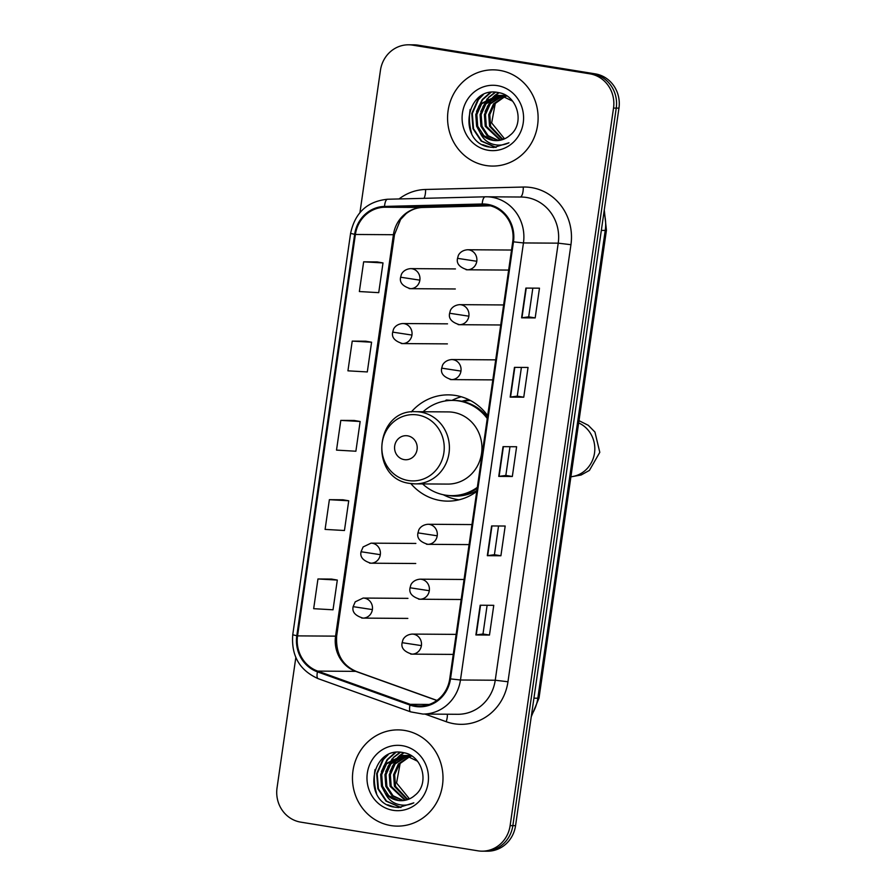 <?xml version="1.0" encoding="UTF-8"?>
<svg xmlns="http://www.w3.org/2000/svg" width="896" height="896" viewBox="0 0 896 896"><rect width="100%" height="100%" fill="white"/><g stroke="black" fill="none" stroke-linecap="round" stroke-linejoin="round"><path stroke-width="1.34" d="M487.67 415.632A53.133 49.997 -89.6 0 0 455.571 395.472A53.133 49.997 -89.6 0 0 448.358 394.867A53.133 49.997 -89.6 0 0 411.298 411.958M410.816 483.549A53.133 49.997 -89.6 0 0 440.429 500.528A53.133 49.997 -89.6 0 0 447.642 501.133A53.133 49.997 -89.6 0 0 476.739 491.445M461.25 396.76A53.133 49.997 -89.6 0 0 451.942 400.411M461.843 401.251A48.619 45.752 90.4 0 1 469.101 399.818M295.826 657.507L277.043 787.875A30.072 28.302 -89.6 0 0 300.731 822.136L477.87 850.819A30.072 28.302 -89.6 0 0 481.958 851.166L487.39 851.2A30.072 28.302 -89.6 0 0 515.558 825.653L618.957 108.125A30.072 28.302 -89.6 0 0 595.269 73.864L418.13 45.181A30.072 28.302 -89.6 0 0 414.042 44.834L411.331 44.822A30.072 28.302 -89.6 0 1 415.408 45.158A30.072 28.302 -89.6 0 0 411.331 44.822L408.61 44.8A30.072 28.302 -89.6 0 0 380.442 70.347L359.946 212.576M481.958 851.166A30.072 28.302 -89.6 0 0 510.126 825.619L613.525 108.091A30.072 28.302 -89.6 0 0 589.837 73.83L415.408 45.158L592.558 73.842A30.072 28.302 -89.6 0 1 616.246 108.102A30.072 28.302 -89.6 0 0 592.558 73.842L595.269 73.864M510.126 825.619L512.848 825.642L616.246 108.102L512.848 825.642A30.072 28.302 -89.6 0 1 484.669 851.178A30.072 28.302 -89.6 0 0 512.848 825.642L515.558 825.653M499.699 70.392A48.115 45.27 -89.6 0 0 493.158 69.843A48.115 45.27 -89.6 0 0 447.709 114.173A48.115 45.27 -89.6 0 0 485.99 165.525A48.115 45.27 -89.6 0 0 492.52 166.074A48.115 45.27 -89.6 0 0 537.97 121.744A48.115 45.27 -89.6 0 0 499.699 70.392A48.115 45.27 -89.6 0 0 493.158 69.843A48.115 45.27 -89.6 0 0 447.709 114.173A48.115 45.27 -89.6 0 0 485.99 165.525A48.115 45.27 -89.6 0 0 492.52 166.074A48.115 45.27 -89.6 0 0 537.97 121.744A48.115 45.27 -89.6 0 0 499.699 70.392M404.578 730.43A48.115 45.27 -89.6 0 0 398.048 729.882A48.115 45.27 -89.6 0 0 352.598 774.222A48.115 45.27 -89.6 0 0 390.869 825.574A48.115 45.27 -89.6 0 0 397.398 826.123A48.115 45.27 -89.6 0 0 442.859 781.794A48.115 45.27 -89.6 0 0 404.578 730.43A48.115 45.27 -89.6 0 0 398.048 729.882A48.115 45.27 -89.6 0 0 352.598 774.222A48.115 45.27 -89.6 0 0 390.869 825.574A48.115 45.27 -89.6 0 0 397.398 826.123A48.115 45.27 -89.6 0 0 442.859 781.794A48.115 45.27 -89.6 0 0 404.578 730.43M487.469 205.162A32.077 30.184 90.4 0 1 512.736 241.707L449.747 678.765A32.077 30.184 90.4 0 1 419.698 706.014A32.077 30.184 90.4 0 1 410.234 704.323L317.699 671.104A32.077 30.184 90.4 0 1 297.55 635.88L355.387 234.472A32.077 30.184 90.4 0 1 384.541 207.234L482.216 204.803A32.077 30.184 90.4 0 1 483.112 204.792A32.077 30.184 90.4 0 1 487.469 205.162M487.581 204.366A32.883 30.934 -89.6 0 0 482.194 203.997L384.53 206.427A32.883 30.934 -89.6 0 0 354.648 234.349L296.8 635.757A32.883 30.934 -89.6 0 0 317.464 671.866L409.987 705.085A32.883 30.934 -89.6 0 0 450.498 678.888L513.475 241.83A32.883 30.934 -89.6 0 0 487.581 204.366M487.122 605.27L482.989 634.01L475.899 634.962L489.485 635.051L493.763 605.315L480.178 605.226L475.899 634.962M482.989 633.998L489.485 635.051M500.909 555.766L494.413 554.714L487.323 555.677L500.909 555.766L505.187 526.03L491.613 525.941L487.323 555.677M535.181 317.912L528.685 316.859L521.595 317.822L535.181 317.912L539.47 288.176L525.885 288.086L521.595 317.822M523.757 397.197L517.261 396.144L510.171 397.107L523.757 397.197L528.046 367.461L514.461 367.371L510.171 397.107M512.333 476.482L505.837 475.429L498.747 476.392L512.333 476.482L516.611 446.746L503.037 446.656L498.747 476.392M589.837 73.83L412.698 45.147A30.072 28.302 -89.6 0 0 408.61 44.8M331.531 579.074L317.957 578.962L313.667 608.686L333.021 609.795L337.31 580.07L331.397 579.051M365.803 341.219L352.229 341.107L347.939 370.832L367.304 371.941L371.582 342.216L365.68 341.197M377.227 261.934L363.653 261.822L359.363 291.547L378.728 292.656L383.006 262.931L377.104 261.912M342.955 499.789L329.381 499.677L325.091 529.402L344.445 530.51L348.734 500.786L342.821 499.766M340.805 420.392L336.515 450.117L355.88 451.226L360.158 421.501L354.245 420.482L340.805 420.392L360.158 421.501M505.837 475.44L509.981 446.701M517.261 396.155L521.405 367.416M528.685 316.87L532.829 288.131M494.413 554.725L498.546 525.986M352.229 341.107L371.582 342.216M363.653 261.822L383.006 262.931M329.381 499.677L348.734 500.786M317.957 578.962L337.31 580.07M502.365 139.675L489.552 126.314L488.701 114.654L493.494 103.925L504.426 96.376M504.963 96.219L506.587 95.838M502.914 139.485L490.627 126.325L489.776 114.666L494.57 103.925L504.963 96.566M505.501 96.387L506.901 96.006M500.17 140.246L485.229 126.28L484.389 114.632L489.182 103.891L502.275 95.805M502.813 95.704L504.437 95.491M504.974 95.446L505.915 95.402M500.718 140.123L486.315 126.291L485.464 114.643L490.258 103.902L502.813 95.928M503.35 95.816L504.974 95.558M497.986 140.56L487.088 135.699L480.917 126.258L480.077 114.598L484.87 103.858L500.125 95.458M500.662 95.413L505.445 95.626M498.534 140.504L488.174 135.71L482.003 126.258L481.152 114.61L485.946 103.869L500.662 95.525M501.2 95.469L502.824 95.379M502.275 95.368L506.218 95.581M480.222 132.955A22.658 21.314 -89.6 0 0 493.013 140.381A22.658 21.314 -89.6 0 0 496.082 140.638A22.658 21.314 -89.6 0 0 510.037 135.229C525.235 123.682 517.541 95.402 498.893 92.691C466.245 84.896 456.87 140.818 488.118 146.877L493.707 147.515L508.962 142.789C503.182 145.533 497.325 145.846 491.378 143.707C486.338 141.77 482.619 138.186 480.222 132.955L476.605 126.224L475.765 114.576L480.558 103.835L497.963 95.334L501.133 95.592L512.568 101.136M496.339 140.638L493.606 140.381L483.862 135.677L477.691 126.235L476.84 114.576L481.634 103.835L498.501 95.346M497.963 95.334L502.219 95.603M503.574 138.309A22.658 21.314 -89.6 0 0 504.582 138.824L491.669 122.942L495.331 103.006M497.493 85.646A32.682 30.744 -89.6 0 0 462.448 113.042A32.682 30.744 -89.6 0 0 488.186 150.27A32.682 30.744 -89.6 0 0 523.23 122.875A32.682 30.744 -89.6 0 0 497.493 85.646M470.165 109.458A50.12 47.163 -89.6 0 0 471.688 133.414M494.01 147.515L490.19 147.179L482.731 144.704M496.104 147.414L481.69 141.075L473.536 128.755L472.315 113.557L478.464 99.546L483.258 94.685M478.61 106.702L482.776 99.579L490.974 92.366M482.933 106.725L488.331 98.112M489.272 97.115L495.566 92.232M487.245 106.758L492.643 98.146M493.584 97.138L495.118 95.682M495.342 95.48L499.094 92.725M495.835 147.437L481.152 141.064L472.998 128.755L471.778 113.546L477.926 99.546L481.757 95.491M476.515 111.474L482.238 99.568L490.258 92.467M480.827 111.507L487.211 98.784M488.298 97.563L495.074 92.21M485.139 111.53L491.523 98.818M492.61 97.586L494.424 95.816M494.704 95.558L498.691 92.646M404.174 459.614A12.029 11.323 -89.6 0 0 417.077 449.534A12.029 11.323 -89.6 0 0 407.602 435.826A12.029 11.323 -89.6 0 0 394.699 445.906A12.029 11.323 -89.6 0 0 404.174 459.614M410.312 483.459A36.086 33.958 -89.6 0 0 415.206 483.874L447.754 484.086A36.086 33.958 -89.6 0 0 481.846 450.834A36.086 33.958 -89.6 0 0 453.141 412.317A36.086 33.958 -89.6 0 0 448.246 411.914L415.688 411.69C374.304 409.158 368.906 479.058 410.133 483.448L415.206 483.874A36.086 33.958 -89.6 0 0 449.299 450.621A36.086 33.958 -89.6 0 0 420.594 412.104A36.086 33.958 -89.6 0 0 415.688 411.69M422.61 483.918A47.622 44.8 -89.6 0 0 445.29 495.107A47.622 44.8 -89.6 0 0 451.752 495.645A47.622 44.8 -89.6 0 0 477.333 487.334M487.256 418.51A47.622 44.8 -89.6 0 0 458.864 400.949A47.622 44.8 -89.6 0 0 452.39 400.411A47.622 44.8 -89.6 0 0 423.091 411.746M451.752 495.645L453.118 495.656A47.622 44.8 -89.6 0 0 477.187 488.398M487.469 417.032A47.622 44.8 -89.6 0 0 460.219 400.96A47.622 44.8 -89.6 0 0 453.757 400.422L452.39 400.411M485.733 413.918A37.598 35.37 -89.6 0 0 483.907 413.101M470.512 400.546A47.622 44.8 -89.6 0 0 462.571 401.408M459.01 499.822A52.125 49.045 90.4 0 1 457.89 499.654A52.125 49.045 90.4 0 1 445.178 495.667L443.162 494.704M446.488 399.997L445.827 400.299A52.125 49.045 90.4 0 1 446.488 399.997L451.875 400.411M407.254 799.725L394.43 786.363L393.579 774.704L398.384 763.963L409.304 756.426M409.853 756.269L411.466 755.877M407.803 799.534L395.506 786.363L394.666 774.715L399.459 763.974L409.842 756.605M410.39 756.437L411.779 756.056M405.059 800.296L390.118 786.33L389.267 774.682L394.061 763.941L407.154 755.854M407.702 755.754L409.315 755.541M409.864 755.496L410.794 755.451M405.608 800.173L391.194 786.341L390.354 774.682L395.147 763.941L407.691 755.978M408.24 755.854L409.853 755.597M402.864 800.61L391.978 795.749L385.806 786.307L384.955 774.648L389.749 763.907L405.003 755.507M405.552 755.462L410.334 755.675M403.413 800.554L393.053 795.76L386.882 786.307L386.03 774.659L390.835 763.918L405.541 755.574M406.09 755.518L407.702 755.418M407.165 755.418L411.107 755.63M385.112 793.005A22.658 21.314 -89.6 0 0 397.891 800.43A22.658 21.314 -89.6 0 0 400.971 800.688A22.658 21.314 -89.6 0 0 414.926 795.278C430.125 783.731 422.43 755.451 403.771 752.73C371.123 744.946 361.76 800.867 393.008 806.915L398.586 807.565L413.84 802.838C408.072 805.582 402.214 805.885 396.267 803.757C391.227 801.819 387.509 798.235 385.112 793.005L381.494 786.274L380.643 774.626L385.437 763.885L402.853 755.384L406.022 755.642L417.458 761.186M401.229 800.688L398.485 800.43L388.741 795.726L382.57 786.285L381.718 774.626L386.523 763.885L403.39 755.395M402.853 755.384L407.098 755.653M409.45 798.874L396.558 782.992L400.221 763.056M408.453 798.358A22.658 21.314 -89.6 0 0 409.472 798.862M402.382 745.696A32.682 30.744 -89.6 0 0 367.326 773.08A32.682 30.744 -89.6 0 0 393.075 810.309A32.682 30.744 -89.6 0 0 428.12 782.925A32.682 30.744 -89.6 0 0 402.382 745.696M375.054 769.507A50.12 47.163 -89.6 0 0 376.578 793.464M398.899 807.565L395.08 807.229L387.621 804.754M400.982 807.464L386.579 801.125L378.414 788.805L377.205 773.606L383.342 759.595L388.147 754.734M383.499 766.752L387.654 759.629L395.864 752.416M387.811 766.774L393.221 758.162M394.15 757.154L400.456 752.282M392.123 766.808L397.533 758.184M398.462 757.187L400.008 755.731M400.232 755.53L403.984 752.774M400.714 807.486L386.042 801.114L377.877 788.794L376.667 773.595L382.805 759.595L386.646 755.53M381.405 771.523L387.117 759.618L395.147 752.517M385.717 771.557L392.09 758.834M393.187 757.602L399.963 752.248M390.029 771.579L396.402 758.867M397.499 757.635L399.302 755.866M399.594 755.608L403.57 752.696M531.507 715.042A40.096 37.733 -89.6 0 0 537.824 698.208L605.237 230.418A40.096 37.733 -89.6 0 0 603.938 212.352M601.339 230.395L605.237 230.418A20.048 0.986 8.2 0 0 606.435 230.261L539.022 698.04L531.25 716.778M418.13 45.181L412.698 45.147M618.957 108.125L613.525 108.091M539.022 698.04A20.048 0.986 8.2 0 1 537.824 698.208L533.938 698.174M399.067 198.946A50.12 47.163 90.4 0 1 425.589 189.47L523.264 187.04A50.12 47.163 90.4 0 1 570.942 244.698L507.965 681.755L495.242 680.232L558.219 243.163A40.096 37.733 -89.6 0 0 526.646 197.49A40.096 37.733 -89.6 0 0 521.203 197.03L486.427 196.795A40.096 37.733 90.4 0 1 491.87 197.254A40.096 37.733 90.4 0 1 523.454 242.939L513.475 241.83M507.965 681.755A50.12 47.163 90.4 0 1 454.205 723.766A50.12 47.163 90.4 0 1 446.219 721.706L424.962 714.067M457.677 714.291A40.096 37.733 -89.6 0 0 495.242 680.232L460.466 679.997A40.096 37.733 90.4 0 1 422.901 714.056L457.677 714.291M485.229 196.806L387.632 199.237A10.024 3.394 88.6 0 0 387.598 199.237L485.274 196.806A40.096 37.733 90.4 0 1 486.427 196.795L485.274 196.806A10.024 3.394 88.6 0 0 485.274 196.806A10.024 3.394 88.6 0 0 482.194 203.997M384.53 206.427A10.024 3.394 88.6 0 1 387.598 199.237C367.36 201.286 355.029 212.654 350.594 233.363L354.648 234.349M296.8 635.757L292.746 634.771C291.144 655.771 299.622 670.398 318.181 678.664L410.715 711.883L422.901 714.056M317.464 671.866A10.024 3.226 109.8 0 0 318.181 678.664M409.987 705.085A10.024 3.226 109.8 0 0 410.715 711.883M450.498 678.888L460.466 679.997L523.454 242.939L558.219 243.163L570.942 244.698M425.589 189.47A10.024 3.394 -91.4 0 1 423.965 198.33M523.264 187.04A10.024 3.394 -91.4 0 1 520.285 197.019M447.294 714.213A10.024 3.226 -70.2 0 1 446.219 721.706M297.55 635.88L335.574 636.138A32.077 30.184 -89.6 0 0 355.734 671.362L436.845 700.482M317.699 671.104L355.734 671.362A18.043 5.802 -70.2 0 1 356.384 671.474L436.957 700.403M410.234 704.323L429.184 704.458M482.216 204.803L484.008 204.814M384.541 207.234L422.576 207.48A32.077 30.184 -89.6 0 0 393.422 234.718L335.574 636.138A18.043 0.885 8.2 0 0 336.661 635.992C335.642 653.587 342.227 665.414 356.384 671.474M422.71 207.48A18.043 6.115 -91.4 0 1 422.643 207.48L490.414 205.8L422.576 207.48A18.043 6.115 -91.4 0 0 422.643 207.48C416.64 207.648 411.107 209.72 406.045 213.718L400.602 219.453L394.498 234.584L336.661 635.992M355.387 234.472L393.422 234.718A18.043 0.885 8.2 0 0 394.498 234.584M499.106 476.37L503.384 446.656M510.53 397.085L514.819 367.371M521.954 317.8L526.243 288.086M487.682 555.666L491.96 525.941M476.258 634.95L480.536 605.226M578.67 422.934A28.067 26.41 90.4 0 1 594.518 453.04A28.067 26.41 90.4 0 1 570.92 476.75M408.33 480.536A33.152 31.192 -89.6 0 0 443.878 452.76A33.152 31.192 -89.6 0 0 417.771 414.994A33.152 31.192 -89.6 0 0 382.211 442.77A33.152 31.192 -89.6 0 0 408.33 480.536M448.627 495.51A48.07 45.226 -89.6 0 0 476.862 490.605M476.784 261.285A10.024 9.43 -89.6 0 0 468.888 249.861A10.024 9.43 -89.6 0 0 467.522 249.749C460.242 250.387 458.181 255.55 458.226 255.864L457.531 258.339L476.784 261.285A10.024 9.43 -89.6 0 1 467.387 269.797C459.57 267.422 456.277 263.603 457.531 258.339M466.032 269.685A10.024 9.43 -89.6 0 0 467.387 269.797L508.648 270.077M468.866 316.187A10.024 9.43 -89.6 0 0 460.97 304.763A10.024 9.43 -89.6 0 0 459.614 304.651C452.334 305.29 450.274 310.453 450.307 310.766L449.624 313.253L468.866 316.187A10.024 9.43 -89.6 0 1 459.48 324.699C451.651 322.325 448.37 318.506 449.624 313.253M458.114 324.587A10.024 9.43 -89.6 0 0 459.48 324.699L500.73 324.979M460.958 371.09A10.024 9.43 -89.6 0 0 453.062 359.677A10.024 9.43 -89.6 0 0 451.696 359.554C444.427 360.192 442.355 365.366 442.4 365.68L441.706 368.155L460.958 371.09A10.024 9.43 -89.6 0 1 451.562 379.613C443.744 377.227 440.462 373.408 441.706 368.155M450.206 379.49A10.024 9.43 -89.6 0 0 451.562 379.613L492.822 379.882M437.214 535.808A10.024 9.43 -89.6 0 0 429.318 524.384A10.024 9.43 -89.6 0 0 427.963 524.272C420.683 524.91 418.622 530.074 418.667 530.387L417.973 532.874L437.214 535.808A10.024 9.43 -89.6 0 1 427.829 544.32C420.011 541.946 416.718 538.126 417.973 532.874M426.462 544.208A10.024 9.43 -89.6 0 0 427.829 544.32L469.078 544.6M429.307 590.71A10.024 9.43 -89.6 0 0 421.411 579.298A10.024 9.43 -89.6 0 0 420.056 579.174C412.776 579.813 410.715 584.987 410.749 585.301L410.066 587.776L429.307 590.71A10.024 9.43 -89.6 0 1 419.922 599.234C412.093 596.848 408.811 593.029 410.066 587.776M418.555 599.11A10.024 9.43 -89.6 0 0 419.922 599.234L461.171 599.502M421.4 645.613A10.024 9.43 -89.6 0 0 413.504 634.2A10.024 9.43 -89.6 0 0 412.138 634.088C404.858 634.715 402.797 639.89 402.842 640.203L402.147 642.678L421.4 645.613A10.024 9.43 -89.6 0 1 412.003 654.136C404.186 651.75 400.904 647.942 402.147 642.678M410.648 654.024A10.024 9.43 -89.6 0 0 412.003 654.136L453.264 654.405M419.866 280.157A10.024 9.43 -89.6 0 0 411.97 268.744A10.024 9.43 -89.6 0 0 410.603 268.621C403.334 269.259 401.274 274.434 401.307 274.747L400.624 277.222L419.866 280.157A10.024 9.43 -89.6 0 1 410.469 288.68C402.651 286.294 399.37 282.475 400.624 277.222M409.114 288.557A10.024 9.43 -89.6 0 0 410.469 288.68L455.302 288.971M411.947 335.07A10.024 9.43 -89.6 0 0 404.062 323.646A10.024 9.43 -89.6 0 0 402.696 323.534C395.416 324.162 393.355 329.336 393.4 329.65L392.706 332.125L411.947 335.07A10.024 9.43 -89.6 0 1 402.562 343.582C394.744 341.208 391.451 337.389 392.706 332.125M401.206 343.47A10.024 9.43 -89.6 0 0 402.562 343.582L447.384 343.885M380.307 554.68A10.024 9.43 -89.6 0 0 372.411 543.267A10.024 9.43 -89.6 0 0 371.045 543.155L363.126 546.941L361.054 551.746L380.307 554.68A10.024 9.43 -89.6 0 1 370.91 563.203C363.093 560.818 359.811 557.01 361.054 551.746M369.555 563.091A10.024 9.43 -89.6 0 0 370.91 563.203L415.733 563.506M372.389 609.594A10.024 9.43 -89.6 0 0 364.493 598.17A10.024 9.43 -89.6 0 0 363.138 598.058L355.219 601.843L353.147 606.648L372.389 609.594A10.024 9.43 -89.6 0 1 363.003 618.106C355.186 615.731 351.893 611.912 353.147 606.648M361.637 617.994A10.024 9.43 -89.6 0 0 363.003 618.106L407.826 618.408M604.274 210.011L606.435 230.261M350.594 233.363L292.746 634.771M570.898 476.84L581.123 475.003L589.411 470.411L599.794 452.334L594.944 432.062L588.28 425.309L578.995 420.661M511.526 250.04L467.522 249.749M503.619 304.954L459.614 304.651M495.701 359.856L451.696 359.554M471.968 524.574L427.963 524.272M464.061 579.477L420.056 579.174M456.142 634.379L412.138 634.088M455.437 268.923L410.603 268.621M447.518 323.837L402.696 323.534M415.867 543.446L371.045 543.155M407.96 598.36L363.138 598.058"/></g></svg>
